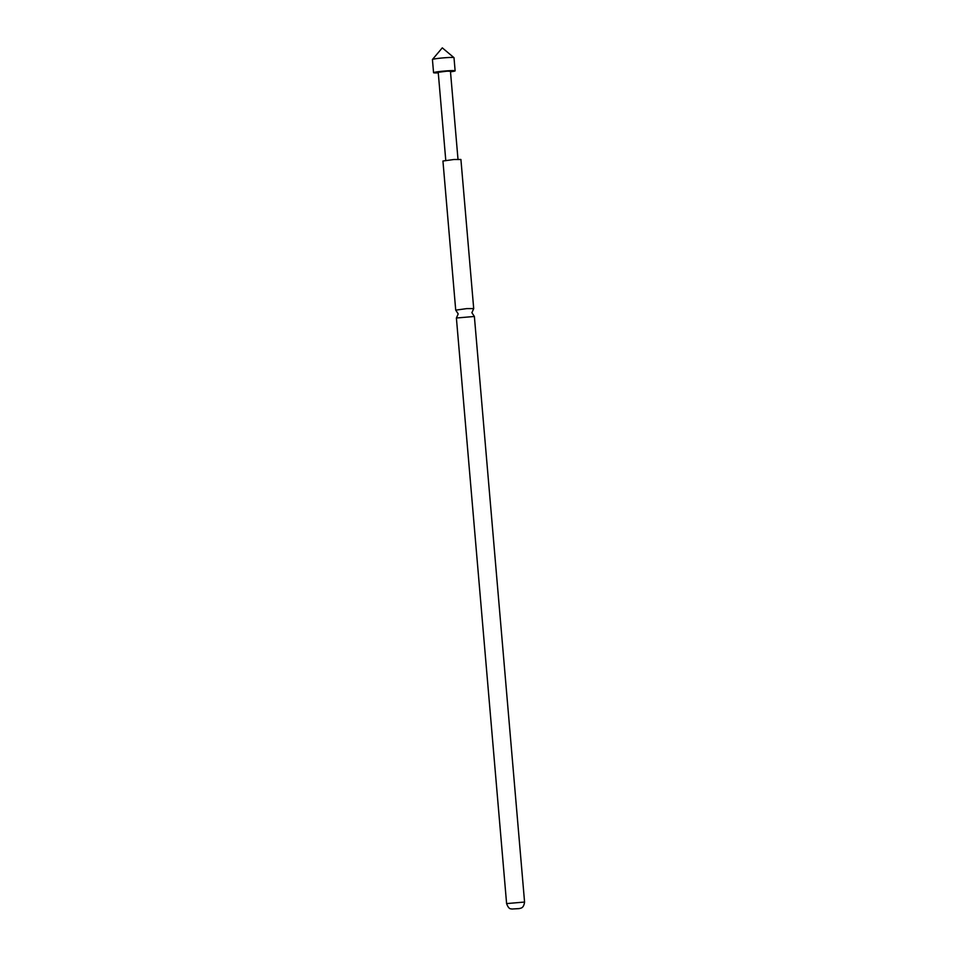 <?xml version="1.0" encoding="UTF-8"?>
<svg xmlns="http://www.w3.org/2000/svg" width="957" height="957" viewBox="0 0 957 957"><rect width="100%" height="100%" fill="white"/><g stroke="black" fill="none" stroke-linecap="round" stroke-linejoin="round"><path stroke-width="1.44" d="M474.373 316.468L456.393 318.011L506.6 903.587L524.568 902.044L474.373 316.468M457.996 159.293L450.448 71.237L447.122 71.165L438.222 72.289L445.771 160.333M432.444 59.49L442.29 47.85L453.965 57.647A10.826 0.718 175.1 0 0 453.965 57.647A10.826 0.718 175.1 0 0 448.115 57.552A10.826 0.718 175.1 0 0 432.444 59.49A10.826 0.718 175.1 0 0 432.432 59.537L433.557 72.684A10.826 0.718 175.1 0 0 438.282 72.876M450.496 71.823A10.826 0.718 175.1 0 0 455.125 70.842A10.826 0.718 175.1 0 0 449.24 70.71A10.826 0.718 175.1 0 0 433.557 72.684M456.441 317.951L458.2 313.896L455.723 310.14L466.789 308.609L473.703 308.597L471.897 312.724L474.325 316.408M455.723 310.14L442.935 161.015L454.001 159.496L460.915 159.484L473.703 308.597M518.766 908.648L513.431 908.923L518.766 908.648M506.6 903.587C509.112 910.37 511.277 908.384 511.732 909.042L519.519 908.552C520.297 907.966 523.599 908.899 524.568 902.044M454.001 57.683L455.125 70.842"/></g></svg>
